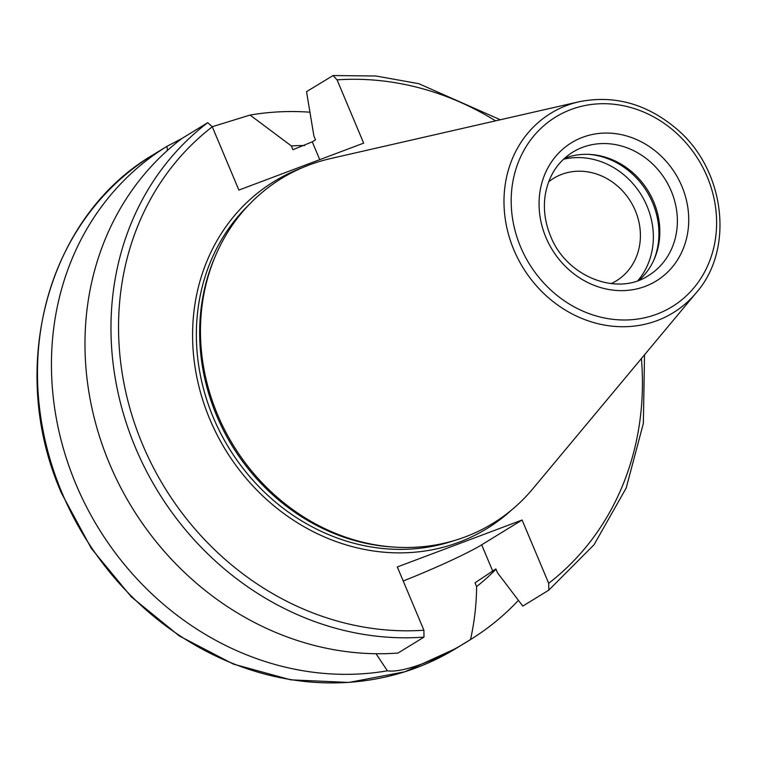 <?xml version="1.0" encoding="UTF-8"?>
<svg xmlns="http://www.w3.org/2000/svg" width="758" height="758" viewBox="0 0 758 758"><rect width="100%" height="100%" fill="white"/><g stroke="black" fill="none" stroke-linecap="round" stroke-linejoin="round"><path stroke-width="1.14" d="M548.669 181.787A60.09 53.629 -121.5 0 1 553.511 178.386A60.09 53.629 -121.5 0 1 635.318 210.658A60.09 53.629 -121.5 0 1 616.368 280.83A60.09 53.629 -121.5 0 1 611.138 283.606M167.442 150.435L166.921 146.351L181.749 138.61M212.249 126.728L250.064 115.064L291.356 145.934L292.939 149.705L312.268 141.841L315.499 139.86L313.907 136.061L306.535 91.661L333.037 75.563L337.064 79.865L363.66 143.129L238.884 190.078L212.287 126.804L207.739 122.663L181.759 138.6A289.575 258.421 -121.5 0 0 109.512 463.688A289.575 258.421 -121.5 0 0 398.007 653.045L423.997 637.108L423.902 630.23L397.315 566.956L522.091 520.016L548.688 583.281L548.773 590.16L522.793 606.106L497.466 572.726L495.865 568.926L475.001 582.817L476.593 586.578C476.488 604.117 474.47 621.768 470.529 639.534L456.193 648.327A289.575 258.421 -121.5 0 1 62.004 492.833A289.575 258.421 -121.5 0 1 153.334 154.679L167.13 146.218M250.064 115.064A289.575 258.421 -121.5 0 1 309.927 112.203M518.396 600.327A289.575 258.421 -121.5 0 1 470.529 639.534C440.379 659.072 402.545 673.303 387.385 670.811A289.575 258.421 -121.5 0 1 75.961 484.267A289.575 258.421 -121.5 0 1 166.921 146.351M291.356 145.934A248.918 222.141 -121.5 0 1 304.725 145.536M495.988 569.211A248.918 222.141 -121.5 0 1 476.593 586.578M644.537 354.791L643.352 423.4L626.193 488.01L594.054 544.727L548.773 590.16M387.385 670.811L376.053 653.728M403.209 580.998A74.417 5.694 157.2 0 0 481.671 544.812L522.091 520.016M696.251 292.759L532.827 488.787A202.263 180.508 -121.5 0 1 395.316 547.172A202.263 180.508 -121.5 0 1 215.926 254.783A202.263 180.508 -121.5 0 1 309.018 165.036A202.263 180.508 -121.5 0 1 330.27 158.64L579.074 101.762C614.264 94.759 646.726 103.761 676.477 128.784C725.008 169.385 734.853 249.05 696.251 292.759A117.007 104.424 -121.5 0 1 513.896 249.922A117.007 104.424 -121.5 0 1 566.776 105.466A117.007 104.424 -121.5 0 1 579.074 101.762M395.316 547.172L392.966 547.03A200.671 179.087 -121.5 0 1 214.988 256.943L215.926 254.783M563.459 159.275A74.132 66.154 -121.5 0 1 641.325 195.014A74.132 66.154 -121.5 0 1 637.904 280.621M588.814 154.367A74.132 66.154 -121.5 0 1 653.775 260.24M564.473 158.337A72.389 64.61 -121.5 0 1 565.032 158.119A72.389 64.61 -121.5 0 1 590.084 154.433A72.389 64.61 -121.5 0 1 654.287 259.084A72.389 64.61 -121.5 0 1 639.212 280.138M319.753 159.644L312.268 141.841M337.064 79.865A283.776 253.257 -121.5 0 1 495.59 120.854M641.41 358.534A283.776 253.257 -121.5 0 1 548.688 583.281M481.671 544.812L492.634 570.907M520.604 246.937A111.274 99.307 -121.5 0 1 623.303 105.713A111.274 99.307 -121.5 0 1 697.777 282.876A111.274 99.307 -121.5 0 1 520.604 246.937M453.853 540.691A200.671 179.087 -121.5 0 1 213.368 417.658A200.671 179.087 -121.5 0 1 248.217 205.532M511.641 509.954A203.57 181.674 -121.5 0 1 209.824 419.25A203.57 181.674 -121.5 0 1 301.807 167.944M423.902 630.23A283.776 253.257 -121.5 0 1 142.58 444.548A283.776 253.257 -121.5 0 1 212.287 126.804M423.997 637.108A289.575 258.421 -121.5 0 1 135.502 447.741A289.575 258.421 -121.5 0 1 207.739 122.663M582.58 147.355A72.389 64.61 -121.5 0 1 668.641 185.483A72.389 64.61 -121.5 0 1 648.412 275.599C617.287 296.558 566.368 276.803 550.583 236.098C545.021 222.606 543.211 209.047 545.163 195.412C548.375 176.207 557.556 161.805 572.697 152.187A72.389 64.61 -121.5 0 1 582.58 147.355M545.921 237.415A81.078 72.361 -121.5 0 1 620.745 134.517A81.078 72.361 -121.5 0 1 675.008 263.594A81.078 72.361 -121.5 0 1 545.921 237.415M333.037 75.554L375.892 75.999L418.795 83.683L500.337 119.764M456.193 648.327L404.867 671.778L348.832 682.446L290.74 679.841L233.35 664.093L179.352 635.981L131.276 596.84L91.377 548.498L61.521 493.25C6.396 368.369 47.28 216.636 153.334 154.679"/></g></svg>
